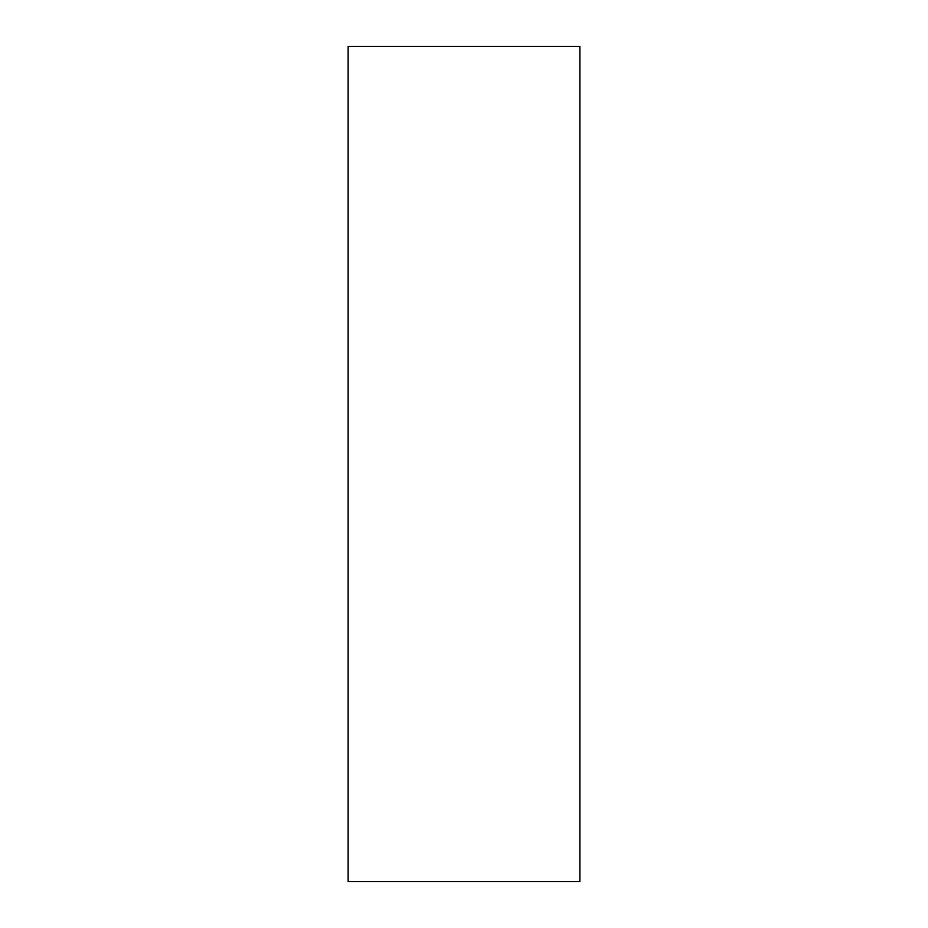 <?xml version="1.0" encoding="UTF-8"?>
<svg xmlns="http://www.w3.org/2000/svg" width="928" height="928" viewBox="0 0 928 928"><rect width="100%" height="100%" fill="white"/><g stroke="black" fill="none" stroke-linecap="round" stroke-linejoin="round"><path stroke-width="1.39" d="M348.139 46.4L579.861 46.4L579.861 881.6L579.861 46.4L348.139 46.4L348.139 881.6L579.861 881.6L348.139 881.6L348.139 46.4"/></g></svg>

